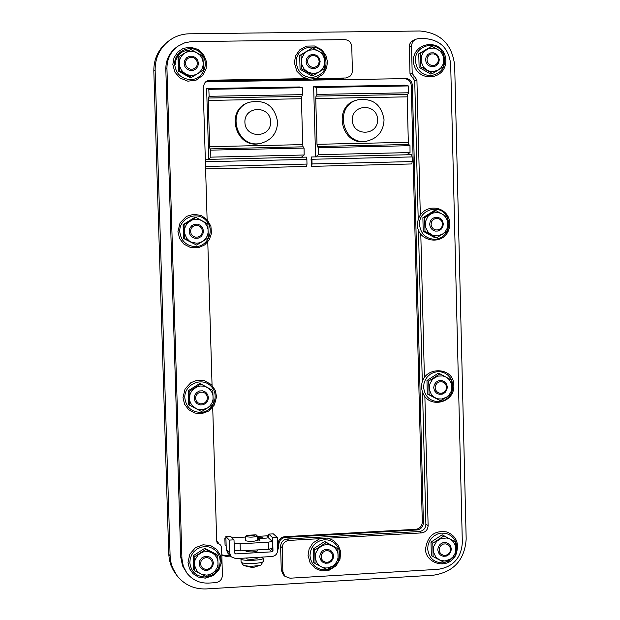 <?xml version="1.0" encoding="UTF-8"?>
<svg xmlns="http://www.w3.org/2000/svg" width="620" height="620" viewBox="0 0 620 620"><rect width="100%" height="100%" fill="white"/><g stroke="black" fill="none" stroke-linecap="round" stroke-linejoin="round"><path stroke-width="0.93" d="M268.747 535.742L257.362 536.378M245.59 537.044L232.027 537.804M224.858 538.207L225.92 538.168L224.858 538.207L225.068 545.158L226.129 545.12M234.089 542.709L234.701 543.337L234.903 550.413L240.32 550.886L240.111 543.802L234.701 543.337M240.111 543.802L268.243 542.206L268.445 549.274L272.397 548.39L272.196 541.337L268.243 542.206M268.747 535.835L267.065 536.579L272.196 541.337M257.385 537.284L258.943 537.385L257.393 537.47M257.401 537.842L262.973 537.718L257.409 538.036M257.416 538.408L267.003 538.059L258.339 538.548L260.036 540.152L258.881 540.221L257.432 538.842M257.346 536.044L257.471 540.284C254.13 541.554 250.232 541.725 245.76 540.795L245.636 536.556C250.108 537.47 254.006 537.3 257.346 536.044L256.099 534.82L251.441 535.827L246.713 535.3L256.099 534.82M216.713 541.237L218.449 542.981M277.582 548.359L278.008 544.004C278.303 539.788 280.527 537.346 284.673 536.695L415.764 529.31C419.818 528.666 421.988 526.264 422.29 522.094L411.269 85.537C410.758 81.313 408.44 79.027 404.318 78.67L205.755 81.786M207.305 81.584L404.318 78.67M411.269 85.537L412.354 85.227C411.843 80.995 409.518 78.709 405.395 78.352M412.354 85.227L423.39 522.753L422.29 522.094M415.764 529.31L416.849 529.984C420.91 529.341 423.088 526.93 423.39 522.753M416.849 529.984L285.479 537.393L284.673 536.695M278.008 544.004L278.798 544.724C279.101 540.493 281.325 538.052 285.479 537.393M278.798 544.724L278.845 546.344L278.054 545.623M277.644 550.506L278.845 546.344M230.539 556.086L226.052 556.341L225.378 555.59L229.85 555.334M221.805 555.163L226.052 556.341M216.69 540.888L217.845 542.043M169.183 40.641L167.795 41.672C158.433 49.057 153.775 58.799 153.822 70.897L155.132 70.029C155.085 57.861 159.774 48.066 169.183 40.641C175.204 36.231 181.954 33.953 189.433 33.798L420.035 31C440.603 32.876 452.15 44.361 454.677 65.464L466.178 539.059C464.69 559.845 453.848 571.888 433.651 575.174L206.127 588.938C193.781 589.318 183.884 584.644 176.46 574.926L172.383 567.354L170.787 561.821L170.12 556.062L168.749 554.195L169.4 559.914L170.996 565.417L173.484 570.563L176.46 574.926M155.132 70.029L170.12 556.062M221.797 554.815L225.378 555.59M206.669 81.902L205.476 82.026M332.731 566.091L335.358 563.758L337.218 560.767L338.148 557.372L338.047 553.885L336.947 550.614L334.924 547.84L332.173 545.825L328.933 544.732L326.353 544.585L322.958 545.298L318.564 548.165L315.518 553.49L315.278 558.713L317.293 563.456L319.711 565.874L321.943 567.137L325.267 567.974L327.856 567.92L332.731 566.091L326.841 569.633L315.084 563.564L314.712 550.041L326.097 542.609L337.83 548.708L338.202 562.201L332.731 566.091M319.734 556.698L320.501 559.713L322.493 562.038L325.314 563.231L328.406 563.053L331.15 561.534L333.002 558.976L333.606 555.892L332.839 552.885L330.847 550.552L328.026 549.359L324.942 549.537L322.191 551.056L320.331 553.614L319.734 556.698M315.084 563.564L313.704 562.356L313.333 548.878L324.678 541.477L326.097 542.609M313.333 548.878L314.712 550.041M324.678 541.477L337.83 548.708M319.765 538.671L288.943 540.415L287.308 538.989L419.314 531.526L421.522 532.906C425.614 532.247 427.815 529.813 428.118 525.597L424.886 396.715M421.522 532.906L328.112 538.199M287.308 538.989C283.131 539.648 280.891 542.105 280.596 546.352L282.201 547.817C282.503 543.546 284.751 541.074 288.943 540.415M282.201 547.817L282.875 571.625L281.263 570.051L283.278 574.717L284.898 576.306L282.875 571.625M420.314 214.784L416.927 79.98L412.192 73.392L411.51 45.206L412.664 41.718L415.385 39.331L418.175 38.672L425.018 38.587C440.239 39.959 448.795 48.468 450.67 64.1L462.334 542.562C461.226 557.961 453.197 566.882 438.239 569.307L290.013 578.204L284.898 576.306M424.398 377.309L420.802 234.321M450.461 559.124L453.042 556.822L454.871 553.854L455.778 550.498L455.692 547.049L454.623 543.81L452.654 541.066L449.965 539.067L446.788 537.982L440.936 538.54L436.627 541.376L433.628 546.639L433.38 551.808L435.868 557.171L439.89 560.154L444.835 561.015L450.461 559.124L444.618 562.635L433.124 556.62L432.791 543.229L443.959 535.889L455.436 541.927L455.762 555.288L450.461 559.124M437.751 549.824L438.503 552.8L440.448 555.109L443.207 556.295L446.229 556.117L448.919 554.613L450.74 552.087L451.344 549.033L450.593 546.057L448.647 543.748L445.896 542.562L442.866 542.732L440.177 544.236L438.348 546.77L437.751 549.824M433.124 556.62L431.342 555.45L431.009 542.105L442.137 534.789L443.959 535.889M431.009 542.105L432.791 543.229M442.137 534.789L455.436 541.927M446.47 397.242L449.058 394.956L450.895 392.003L451.81 388.632L451.724 385.16L450.647 381.881L448.671 379.091L445.974 377.038L442.789 375.898L437.72 376.115L432.582 379.169L429.575 384.423L429.327 389.624L431.295 394.382L433.667 396.831L435.86 398.125L438.286 398.877L441.673 398.986L446.47 397.242L440.611 400.776L429.071 394.545L428.73 381.06L439.944 373.829L451.469 380.076L451.794 393.537L446.47 397.242M433.713 387.686L434.465 390.701L436.418 393.049L439.185 394.281L442.223 394.149L444.928 392.677L446.757 390.158L447.353 387.089L446.601 384.082L444.656 381.726L441.889 380.494L438.851 380.626L436.147 382.098L434.31 384.617L433.713 387.686M440.611 400.776L427.296 393.94L426.963 380.502L438.131 373.302L439.944 373.829M426.963 380.502L428.73 381.06M427.296 393.94L429.071 394.545M442.447 234.19L445.052 231.927L446.896 228.974L447.888 224.727L447.547 221.239L446.229 218.015L444.044 215.342L441.184 213.451L437.906 212.505L432.853 213.04L429.815 214.652L427.924 216.427L425.289 221.89L425.421 227.129L428.319 232.43L432.597 235.251L437.635 235.879L442.447 234.19L436.573 237.747L424.987 231.306L424.646 217.728L435.899 210.606L447.469 217.07L447.803 230.624L442.447 234.19M429.644 224.386L430.396 227.424L432.357 229.826L435.139 231.105L438.185 231.012L440.897 229.571L442.734 227.06L443.339 223.983L442.587 220.945L440.626 218.542L437.852 217.263L434.798 217.349L432.086 218.79L430.241 221.301L429.644 224.386M436.573 237.747L434.767 237.692L423.22 231.276L422.879 217.744L434.101 210.653L435.899 210.606M422.879 217.744L424.646 217.728M423.22 231.276L424.987 231.306M438.402 69.959L441.014 67.719L442.866 64.775L443.866 60.512L443.525 57.001L442.192 53.731L439.999 51.003L437.131 49.057L433.845 48.058L428.761 48.523L424.406 51.22L422.778 53.258L421.375 56.459L421.12 61.729L423.638 67.317L427.715 70.54L430.156 71.377L433.574 71.587L438.402 69.959L432.504 73.54L420.871 66.882L420.531 53.204L431.83 46.206L443.439 52.886L443.781 66.534L438.402 69.959M425.545 59.9L426.304 62.969L428.273 65.418L431.063 66.743L434.124 66.697L436.844 65.286L438.689 62.783L439.293 59.691L438.542 56.622L436.573 54.18L433.783 52.847L430.722 52.886L427.994 54.304L426.149 56.8L425.545 59.9M432.504 73.54L430.706 74.067L419.112 67.441L418.771 53.808L431.83 46.206M418.771 53.808L420.531 53.204M419.112 67.441L420.871 66.882M319.261 71.819L321.92 69.556L323.803 66.58L324.81 62.271L324.454 58.722L323.09 55.42L320.842 52.669L317.905 50.701L314.549 49.693L309.357 50.158L306.985 51.266L304.312 53.529L301.832 58.187L301.413 60.83L301.777 64.387L304.172 69.153L308.341 72.408L313.457 73.517L316.045 73.175L319.261 71.819L313.301 75.439L301.405 68.719L301.026 54.893L312.55 47.818L324.43 54.56L324.803 68.355L319.261 71.819M306.102 61.651L306.877 64.759L308.899 67.231L311.752 68.572L314.882 68.526L317.657 67.1L319.533 64.573L320.145 61.45L319.362 58.342L317.347 55.877L314.495 54.529L311.372 54.568L308.589 56.002L306.706 58.528L306.102 61.651M313.301 75.439L311.914 75.966L300.057 69.269L299.677 55.49L312.55 47.818M299.677 55.49L301.026 54.893M300.057 69.269L301.405 68.719M306.373 78.647L210.064 80.205L207.049 80.941L204.476 83.165L203.174 87.513L207.119 219.651M212.714 407.449L216.69 540.981L217.589 543.205L220.674 545.127L221.572 547.359L222.402 575.213C222.107 579.499 219.837 581.986 215.59 582.668L208.568 583.087C199.648 583.374 192.44 580.064 186.946 573.159L183.334 566.37L181.931 558.752L166.935 68.386C166.927 59.055 170.608 51.646 177.994 46.159L184.799 42.788L191.216 41.602L344.65 39.618C348.866 39.99 351.238 42.331 351.772 46.639L352.4 71.432L351.803 73.904L349.92 76.415L345.673 78.004L316.355 78.484M207.778 241.963L212.056 385.284M199.113 54.033L192.611 50.445M189.767 50.034C180.738 50.654 175.871 55.529 175.166 64.651M197.563 73.718C201.314 71.246 203.197 67.727 203.221 63.17L202.585 59.613L201.438 57.148L199.787 54.994L196.935 52.785L193.579 51.514L190.913 51.243L188.255 51.584L184.977 52.948C181.21 55.428 179.327 58.947 179.304 63.519L179.684 66.208L181.094 69.549L182.753 71.703L185.605 73.904L188.968 75.175L191.634 75.431L195.145 74.842L197.563 73.718L191.557 77.376L179.382 70.587L178.963 56.614L190.712 49.461L196.935 52.785L202.864 56.281L203.221 63.17L203.283 70.223L197.563 73.718M184.094 63.449L184.9 66.588L186.969 69.084L189.891 70.44L193.083 70.393L195.912 68.944L197.827 66.394L198.447 63.24L197.641 60.101L195.571 57.606L192.657 56.242L189.464 56.288L186.628 57.73L184.714 60.287L184.094 63.449M191.557 77.376L190.588 77.903L178.459 71.137L178.041 57.218L178.963 56.614M178.459 71.137L179.382 70.587M202.577 241.436L205.282 239.126L207.196 236.112L208.134 232.671L208.026 229.09L206.879 225.703L204.794 222.805L201.957 220.658L198.617 219.441L195.959 219.217L192.464 219.852L187.945 222.658L186.264 224.742L184.822 228.013L184.59 233.36L186.674 238.281L189.17 240.831L191.479 242.195L196.68 243.226L199.322 242.846L202.577 241.436L196.594 245.071L184.473 238.506L184.055 224.634L195.765 217.364L207.863 223.952L208.274 237.793L202.577 241.436M189.17 231.431L189.976 234.538L192.03 236.987L194.944 238.289L198.121 238.196L200.942 236.724L202.849 234.159L203.461 231.012L202.662 227.912L200.601 225.463L197.695 224.153L194.517 224.246L191.696 225.719L189.782 228.284L189.17 231.431M196.594 245.071L183.536 238.444L183.117 224.626L194.788 217.38L195.765 217.364M183.117 224.626L184.055 224.634M183.536 238.444L184.473 238.506M207.56 407.929L210.258 405.596L212.156 402.574L213.094 399.133L212.986 395.591L211.846 392.243L209.769 389.391L206.948 387.298L203.616 386.144L200.082 386.028L197.486 386.632L192.991 389.484L191.317 391.584L189.875 394.855L189.642 400.171L190.41 402.721L192.27 405.72L196.501 408.844L199.036 409.611L202.57 409.719L207.56 407.929L201.601 411.533L189.526 405.186L189.108 391.422L200.772 384.028L212.823 390.399L213.233 404.132L207.56 407.929M194.207 398.187L195.006 401.264L197.059 403.659L199.95 404.914L203.12 404.775L205.933 403.271L207.824 400.698L208.436 397.567L207.638 394.49L205.592 392.096L202.701 390.833L199.531 390.972L196.718 392.476L194.82 395.056L194.207 398.187M189.526 405.186L188.581 404.535L188.162 390.817L199.779 383.447L200.772 384.028M188.162 390.817L189.108 391.422M199.779 383.447L212.823 390.399M212.505 573.206L215.194 570.842L217.085 567.819L218.015 564.394L217.915 560.868L216.775 557.558L214.714 554.761L211.893 552.722L208.583 551.622L203.321 551.924L200.849 552.939L197.997 555.101L195.161 559.628L194.556 562.224L194.665 565.758L196.734 570.547L198.524 572.454L201.492 574.267L206.654 575.135L209.273 574.686L212.505 573.206L206.569 576.786L194.548 570.656L194.13 556.993L205.747 549.475L217.744 555.629L218.155 569.269L212.505 573.206M199.206 563.72L200.004 566.765L202.05 569.121L204.933 570.322L208.088 570.136L210.885 568.602L212.776 566.014L213.381 562.898L212.59 559.86L210.552 557.504L207.669 556.295L204.515 556.481L201.709 558.015L199.818 560.596L199.206 563.72M194.548 570.656L193.579 569.408L193.169 555.791L204.74 548.312L205.747 549.475M193.169 555.791L194.13 556.993M204.74 548.312L216.698 554.443L217.744 555.629M220.674 545.127L217.031 542.384M206.421 81.305L210.064 80.205M345.673 78.004L347.75 77.64M177.994 46.159L176.832 46.973C169.485 52.429 165.811 59.807 165.819 69.099L180.769 557.225L182.543 565.843L186.946 573.159M343.774 78.663L313.658 79.151M309.117 79.221L208.762 80.856M208.738 159.363L206.631 88.536L299.406 86.963L302.289 87.73L302.576 94.643L301.692 96.379L208.452 98.03L208.281 100.425L301.444 98.751L301.692 96.379M301.444 98.751L302.707 144.623L209.661 146.669L209.963 148.893L303.087 146.824L302.707 144.623M303.087 146.824L304.056 148.056L304.149 155L301.436 157.224M208.801 159.363L210.847 157.139L210.715 150.141L209.963 148.893M209.661 146.669L208.281 100.425M208.452 98.03L209.111 96.286L208.831 89.319L206.631 88.536M270.653 121.737C271.273 138.314 245.264 138.88 244.9 122.256C244.296 105.617 270.336 105.152 270.653 121.737M277.621 121.923C274.621 105.71 265.159 99.161 249.232 102.277C225.037 110.097 237.165 150.055 261.562 143.119C271.839 139.911 277.187 132.843 277.621 121.923M261.562 143.119L260.609 143.344C236.282 150.265 224.184 110.414 248.31 102.618L249.232 102.277M313.65 86.723L404.713 85.18L408.355 85.932L408.65 92.775L407.511 94.496L316.006 96.123L316.928 94.387L316.634 87.49L313.65 86.723L315.572 156.899M315.658 156.891L318.471 154.675L318.385 147.738L317.386 146.506L408.782 144.483L408.324 142.298L316.998 144.305L317.386 146.506M316.998 144.305L315.743 98.495L407.17 96.852L407.511 94.496M316.006 96.123L315.743 98.495M407.17 96.852L408.324 142.298M408.782 144.483L409.99 145.692L410.037 152.574L406.588 154.791M377.588 119.606C378.161 136.028 352.633 136.586 352.307 120.109C351.757 103.633 377.309 103.176 377.588 119.606M384.051 119.8C381.517 104.532 372.767 97.875 357.794 99.82C333.142 105.702 342.604 146.692 367.249 141.011C377.913 138.159 383.517 131.091 384.051 119.8M367.249 141.011L366.002 141.236C341.426 146.909 331.995 106.028 356.578 100.161L357.794 99.82M205.6 168.896L306.621 166.478L306.993 164.067L205.53 166.47M205.391 161.743L306.869 159.379L306.381 157.108L205.321 159.441M306.869 159.379L306.993 164.067M311.674 166.354L411.75 163.959L412.246 161.572L312.054 163.951L311.674 166.354L311.054 159.402L311.434 156.992L311.922 159.263L412.13 156.93L411.548 154.682L311.434 156.992M412.13 156.93L412.246 161.572M312.054 163.951L311.922 159.263M277.644 550.312C277.388 553.893 275.505 555.962 271.986 556.52L235.732 558.62L231.198 556.799L229.695 553.071L229.307 540.097L234.004 539.834L234.391 552.8L235.6 553.908L271.847 551.823L272.978 550.583L272.614 537.656L277.272 537.393L277.644 550.312M272.614 537.656L268.7 534.115L273.312 533.859L277.272 537.393M268.7 534.115L268.817 538.183M229.307 540.097L225.874 536.517L230.516 536.261L234.004 539.834M225.874 536.517L226.254 549.343L227.742 553.032L231.198 556.799M245.985 550.568L246.07 551.335C250.534 552.296 254.44 552.118 257.773 550.808L257.75 549.886M153.822 70.897L168.749 554.195M321.113 556.822L321.617 554.249L323.167 552.118L325.454 550.847L328.034 550.7L330.382 551.699L332.041 553.644L332.684 556.148L332.18 558.721L330.631 560.852L328.344 562.115L325.771 562.27L323.415 561.278L321.757 559.333L321.113 556.822M439.177 549.94L439.673 547.39L441.192 545.282L443.439 544.034L445.966 543.887L448.26 544.871L449.88 546.801L450.507 549.281L450.004 551.831L448.485 553.939L446.245 555.187L443.719 555.334L441.425 554.35L439.797 552.428L439.177 549.94M435.139 387.733L435.635 385.175L437.17 383.067L439.417 381.843L441.952 381.734L444.261 382.765L445.889 384.726L446.516 387.229L446.012 389.786L444.486 391.887L442.231 393.119L439.704 393.227L437.394 392.204L435.759 390.244L435.139 387.733M431.071 224.347L431.574 221.782L433.109 219.689L435.372 218.488L437.914 218.411L440.231 219.48L441.866 221.479L442.494 224.014L441.99 226.579L440.456 228.672L438.193 229.881L435.659 229.95L433.334 228.888L431.698 226.889L431.071 224.347M426.979 59.784L427.482 57.21L429.017 55.126L431.295 53.948L433.845 53.909L436.17 55.017L437.813 57.056L438.441 59.621L437.937 62.194L436.403 64.278L434.132 65.456L431.582 65.495L429.249 64.387L427.606 62.349L426.979 59.784M307.489 61.543L308.001 58.939L309.566 56.831L311.883 55.637L314.495 55.598L316.874 56.722L318.548 58.784L319.199 61.372L318.696 63.976L317.122 66.084L314.813 67.27L312.209 67.317L309.822 66.193L308.14 64.131L307.489 61.543M185.442 63.341L185.953 60.706L187.558 58.575L189.922 57.373L192.58 57.335L195.013 58.466L196.734 60.551L197.408 63.163L196.897 65.797L195.3 67.921L192.936 69.13L190.27 69.169L187.837 68.037L186.116 65.953L185.442 63.341M190.518 231.407L191.03 228.78L192.619 226.641L194.975 225.409L197.625 225.339L200.051 226.424L201.763 228.47L202.43 231.059L201.919 233.678L200.33 235.817L197.974 237.042L195.323 237.127L192.905 236.034L191.185 233.996L190.518 231.407M195.548 398.234L196.059 395.622L197.648 393.475L199.989 392.22L202.631 392.103L205.042 393.158L206.754 395.157L207.413 397.714L206.91 400.326L205.321 402.473L202.98 403.729L200.338 403.845L197.927 402.799L196.215 400.799L195.548 398.234M200.547 563.851L201.058 561.247L202.639 559.093L204.972 557.806L207.599 557.659L210.002 558.667L211.707 560.627L212.365 563.162L211.862 565.758L210.281 567.912L207.948 569.199L205.321 569.354L202.918 568.346L201.213 566.386L200.547 563.851M246.745 535.114L245.567 536.424M253.603 567.184L251.883 567.424L243.621 565.564L250.705 566.386L259.454 565.541L260.989 564.998L263.267 561.309C263.864 563.526 242.668 564.471 241.25 562.286L243.621 565.564M241.374 558.294L241.048 559.124C242.482 561.309 263.895 560.364 263.291 558.147L261.322 557.14M246.706 557.985L246.791 558.79L247.613 559.124L252.542 559.372L257.013 558.705L257.455 557.365M258.339 538.548L258.912 540.214M234.298 549.769L234.903 550.413M268.445 549.274L240.32 550.886M415.943 39.091L411.231 41.571L409.673 44.183L409.316 46.632L410.006 74.067L414.718 80.623L416.927 79.98M428.118 525.597L425.886 524.257L422.569 392.483M422.298 381.719L418.477 230.036M418.206 219.201L414.718 80.623M280.596 546.352L281.263 570.051M425.886 524.257C425.584 528.449 423.39 530.875 419.314 531.526M338.233 561.123L339.481 557.396L339.752 553.505L339.039 549.7L337.373 546.236L334.878 543.337L331.716 541.214L328.096 539.997L324.26 539.764L320.463 540.547L316.967 542.283L313.991 544.856L311.752 548.103L310.387 551.8L309.992 555.691C311.155 564.789 316.262 569.524 325.314 569.896L329.259 569.114L332.026 567.85L334.498 566.06L337.179 562.976M455.855 552.994L456.746 549.32L456.723 545.554L455.785 541.95L453.979 538.726L451.438 536.099L448.314 534.215L444.804 533.216L441.13 533.146L437.526 534.029L434.225 535.804L431.427 538.346L429.327 541.516L428.056 545.089L427.684 548.855C428.8 557.853 433.791 562.542 442.657 562.921L448.849 561.115L453.778 556.799M451.864 392.003L452.786 388.314L452.786 384.516L451.864 380.858L450.074 377.572L447.532 374.86L444.393 372.899L440.867 371.822L437.17 371.69L433.543 372.512L430.21 374.248L427.397 376.766L425.281 379.928L423.995 383.517L423.623 387.314C424.739 396.389 429.753 401.186 438.65 401.69C443.858 401.287 447.888 398.831 450.748 394.304M447.121 216.861C440.657 203.143 418.43 209.343 419.531 224.611C420.654 233.763 425.684 238.661 434.62 239.304C440.355 238.901 444.602 236.112 447.369 230.919M447.834 229.865L448.927 223.735L447.524 217.674M442.486 52.258C435.24 39.494 414.354 45.989 415.408 60.729C416.539 69.967 421.592 74.974 430.567 75.748C442.293 73.424 446.632 66.263 443.571 54.281M324.268 54.459C317.2 40.99 295.167 47.275 296.306 62.488C297.484 71.827 302.653 76.88 311.821 77.663C324.415 74.935 328.623 67.301 324.446 54.761M190.542 79.623C203.67 79.701 210.366 61.938 200.617 52.902C191.278 43.423 173.964 50.987 174.662 64.286C175.886 73.718 181.18 78.833 190.542 79.623M195.564 246.636C208.638 246.528 215.31 228.788 205.608 219.953C196.3 210.676 179.056 218.442 179.754 231.64C180.97 240.986 186.24 245.985 195.564 246.636M200.554 412.432C213.575 412.13 220.216 394.413 210.552 385.779C201.291 376.704 184.117 384.663 184.806 397.761C186.016 407.03 191.27 411.92 200.554 412.432M218.155 569.129L219.705 565.386L220.24 561.387L219.713 557.427L218.178 553.761L215.721 550.653L212.528 548.312L208.808 546.918L204.825 546.546L200.857 547.243L197.175 548.948L194.037 551.552L191.673 554.869L190.232 558.667L189.821 562.681C191.03 571.865 196.253 576.646 205.507 577.019C210.893 576.53 215.062 573.981 218.008 569.369M217.798 542.717L219.131 544.174M166.935 68.386L165.819 69.099M181.931 558.752L180.769 557.225M302.576 94.643L209.111 96.286M302.289 87.73L208.831 89.319M304.056 148.056L210.715 150.141M304.149 155L210.847 157.139M408.65 92.775L316.928 94.387M408.355 85.932L316.634 87.49M409.99 145.692L318.385 147.738M410.037 152.574L318.471 154.675M272.978 550.583L271.235 548.94M229.695 553.071L226.254 549.343M235.6 553.908L234.383 552.621M269.111 549.227L271.847 551.823M414.563 76.686L412.362 77.345M412.192 73.392L410.006 74.067M409.316 46.632L411.502 45.834M308.055 555.326L310.163 562.976L315.347 568.486L321.617 570.865L329.034 570.261L336.024 565.897L340.024 559.178L340.636 551.567L338.288 545.244L333.591 540.47L327.344 538.059L319.912 538.617L312.899 542.965L309.14 548.87L308.055 555.326M455.762 555.226C459.691 543.911 456.762 536.168 446.966 531.999C434.876 530.046 427.761 535.533 425.614 548.475C424.266 562.1 446.671 571.477 455.716 555.326M421.546 387.136C423.538 410.773 456.769 404.612 453.646 383.718C452.84 366.071 421.461 365.769 421.546 387.136M417.454 224.642C417.035 243.35 449.159 247.535 449.849 223.324C448.655 203.438 418.469 202.167 417.454 224.642M413.331 60.985C415.028 82.91 446.284 81.499 445.857 60.187C444.517 38.215 413.377 40.316 413.331 60.985M294.361 62.728L296.81 71.137L302.56 76.934L308.783 79.182L316.115 78.562L322.927 74.26L326.538 68.355L327.5 61.752L325.864 55.258L321.679 49.685L314.479 45.973L306.567 46.089L299.755 49.832L295.624 55.777L294.361 62.728M172.841 64.519L174.786 71.99L179.916 77.996L187.852 81.181L196.145 80.143L202.763 75.33L206.15 68.626L206.406 61.527L203.554 54.568L197.974 49.422L190.635 47.19L183.303 48.345L177.677 52.088L173.995 57.784L172.841 64.519M177.932 231.671L179.637 238.607L184.024 244.218L190.836 247.659L198.454 247.721L204.678 244.9L209.266 239.824L211.498 233.221L210.893 226.277L207.281 219.837L201.299 215.551L193.789 214.241L186.481 216.396L180.087 222.836L177.932 231.671M182.985 397.598L184.574 404.24L188.72 409.719L194.951 413.091L202.042 413.563L208.708 411.037L214.396 404.953L216.535 396.846L215.326 390.437L211.389 384.609L204.197 380.587L196.873 380.324L190.79 382.749L185.07 388.911L182.985 397.598M188 562.325L189.402 568.517L193.022 573.678L198.323 577.057L205.336 578.142L213.373 575.531L218.906 569.896L221.325 562.743L220.495 555.543L216.706 549.452L210.653 545.6L203.081 544.763L195.447 547.677L189.883 554.032L188 562.325M252.325 567.246L254.099 567.145M253.828 567.308L260.981 565.006M263.267 561.309L263.291 558.147M241.126 562.022L240.917 558.868"/></g></svg>
